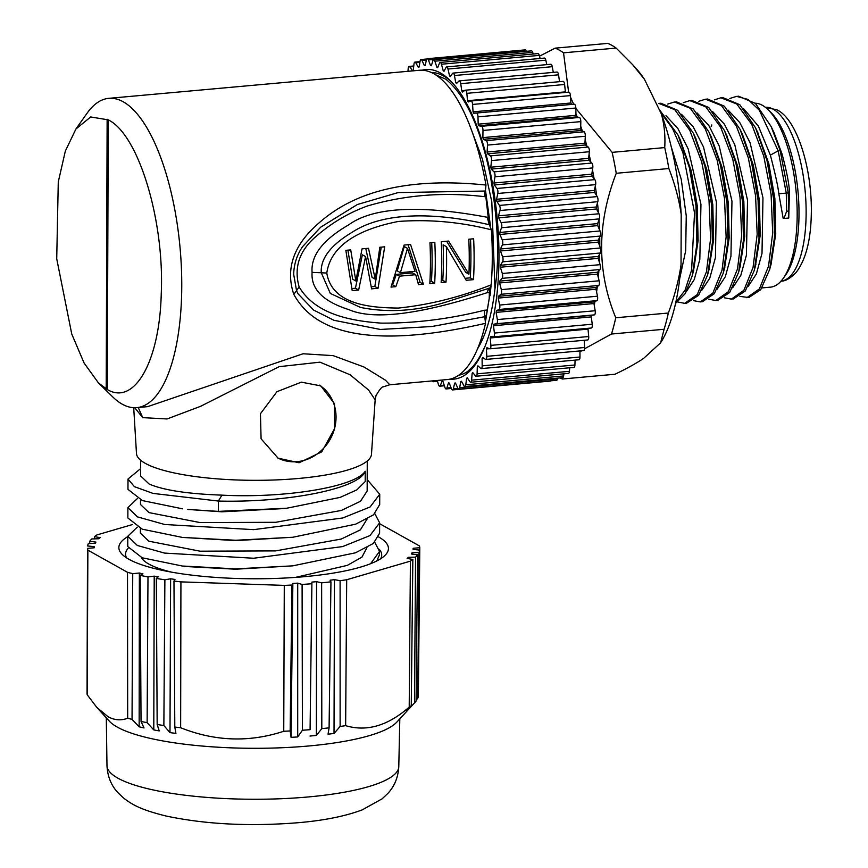 <?xml version="1.0" encoding="UTF-8"?>
<svg xmlns="http://www.w3.org/2000/svg" width="868" height="868" viewBox="0 0 868 868"><rect width="100%" height="100%" fill="white"/><g stroke="black" fill="none" stroke-linecap="round" stroke-linejoin="round"><path stroke-width="1.3" d="M539.484 56.192L555.162 48.152L607.763 43.4A167.86 62.225 -95.2 0 1 616.139 48.076L632.685 64.699L644.49 79.368L661.416 114.055A152.779 56.637 84.8 0 1 681.206 214.472C679.047 199.466 674.924 184.157 668.848 168.533A167.86 62.225 84.8 0 0 664.725 147.593C665.42 135.831 664.313 124.645 661.416 114.055M632.685 64.699L636.678 69.158A152.779 56.637 84.8 0 1 644.49 79.368M562.28 377.743L562.41 379.001L615 374.249C626.696 368.629 636.201 363.366 643.514 358.473L660.624 342.795L664.096 329.276A167.86 62.225 84.8 0 0 668.349 313.022C674.566 296.183 678.798 280.125 681.033 264.827A152.779 56.637 84.8 0 1 661.308 341.699A152.779 56.637 84.8 0 1 661.156 341.949M681.206 214.472L681.033 264.827M671.268 146.887L681.239 179.296L686.252 215.904L685.687 250.733L679.742 278.411M693.478 271.142L698.122 240.566L697.254 205.792L691.188 170.681L679.926 139.097M665.984 115.726L677.843 128.442L688.172 148.873L700.953 204.381L699.825 259.413L694.237 279.594L686.067 292.017M708.744 270.642L713.626 239.677L712.802 204.598L706.726 169.314L695.301 137.383M681.51 114.316L693.217 126.815L703.514 147.007L716.382 202.016L715.438 257.546L709.785 278.151L701.594 290.606M697.037 112.916L708.852 125.556L719.214 146.03L731.963 201.192L730.943 256.277L725.322 276.729L717.12 289.207M724.563 268.223L729.174 237.832L728.285 202.711L722.241 167.904L710.925 136.178M755.355 266.346L760.216 235.271L759.381 200.389L753.337 165.267L742.465 134.366M728.1 110.106L739.807 122.605L750.093 142.786L762.961 197.828L762.006 253.369L756.364 273.952L748.173 286.397M740.046 266.986L744.69 236.595L743.843 201.636L737.735 166.374L726.158 134.182M712.574 111.516L724.433 124.243L734.773 144.717L747.543 200.248L746.404 255.225L740.816 275.384L732.646 287.807M738.581 96.196L755.453 103.411L771.142 126.565L780.202 150.652L788.285 192.935L788.741 218.031L789.413 192.826C789.446 185.643 787.005 172.721 782.079 154.059L773.876 132.316M743.626 108.706L758.372 126.11L770.361 155.122C775.254 173.795 778.075 186.674 778.824 193.781L783.153 218.313L783.967 218.454L786.658 211.249L788.676 211.065M771.044 264.349L775.742 233.883L774.874 198.577L768.798 163.585L757.221 131.393M761.963 287.916L770.404 287.156A92.323 34.221 -95.2 0 0 783.316 278.281A92.323 34.221 -95.2 0 0 796.173 192.121A92.323 34.221 -95.2 0 0 768.082 109.672A92.323 34.221 -95.2 0 0 762.408 105.31A92.323 34.221 -95.2 0 0 755.225 103.205M660.559 112.297L672.635 128.681L682.899 152.562L694.541 212.899L691.601 270.111L684.993 290.368L675.825 302.183M686.686 303.149L698.631 295.304L707.604 274.939L712.411 242.747L711.51 204.512L704.87 166.081L693.38 133.303L677.702 110.323L660.863 103.227L658.845 103.411L674.751 109.672L689.767 130.265L701.735 162.034L709.004 200.117L710.588 238.689L706.422 271.868L697.264 294.577L684.668 303.333L677.821 302.01M667.763 104.073L674.382 102.001L690.255 108.25L705.25 128.779L717.218 160.461L724.498 198.468L726.136 236.997L722.013 270.198L712.91 292.993L700.367 301.912L693.348 300.61M658.996 109.097L678.016 135.061L689.409 167.719L695.984 205.944L696.895 243.962L692.165 276.035L684.982 293.894L675.564 303.333M676.4 101.816L693.315 109.01L709.058 132.229L720.451 164.887L727.037 203.123L727.948 241.152L723.218 273.236L714.288 293.72L702.386 301.728M691.839 100.428L708.744 107.513L724.498 130.623L735.966 163.412L742.574 201.832L743.464 240.024L738.657 272.172L729.695 292.483L717.793 300.339L715.774 300.512M707.55 99.006L724.4 106.222L740.078 129.343L751.493 162.023L758.09 200.291L759.012 238.353L754.259 270.458L745.308 290.954L733.373 298.928M722.881 97.617L739.786 104.692L755.529 127.78L767.008 160.569L773.627 198.989L774.516 237.203L769.71 269.362L760.748 289.673L748.834 297.529L739.937 296.4M788.741 218.031L783.967 218.454M729.869 98.464L736.563 96.381L747.999 99.419L759.294 110.171L778.184 150.837L786.267 193.119L786.658 211.249M683.29 102.674L689.81 100.612L705.717 106.797L720.744 127.325L732.744 159.05L740.035 197.123L741.652 235.727L737.496 268.95L728.36 291.702L715.774 300.523L708.874 299.21M698.816 101.274L705.532 99.191L721.406 105.527L736.379 126.131L748.325 157.857L755.583 195.875L757.178 234.382L753.033 267.528L743.909 290.259L731.355 299.113L724.411 297.8M714.342 99.863L720.863 97.802L736.769 103.986L751.796 124.515L763.797 156.251L771.088 194.334L772.704 232.939L768.549 266.151L759.402 288.914L746.816 297.713M783.316 278.281L785.649 274.982A88.97 32.984 -95.2 0 0 798.039 191.958A88.97 32.984 -95.2 0 0 770.968 112.493L768.082 109.672M555.162 48.152A167.86 62.225 84.8 0 1 563.538 52.829L616.139 48.076M575.82 108.402L612.124 152.356L664.725 147.593M612.124 152.356A167.86 62.225 84.8 0 1 616.247 173.285L668.848 168.533M616.247 173.285C596.924 223.184 596.761 271.348 615.748 317.775L668.349 313.022M615.748 317.775A167.86 62.225 84.8 0 1 611.495 334.028L664.096 329.276M562.41 379.001A167.86 62.225 84.8 0 1 560.001 377.949M563.538 52.829L568.616 92.138M570.504 97.183L573.661 104.236M611.495 334.028L584.565 348.773M581.582 350.77L579.943 351.92M571.035 103.357A149.036 55.248 84.8 0 1 571.556 104.41M575.961 114.023A149.036 55.248 84.8 0 1 577.198 117.017M580.735 126.327A149.036 55.248 84.8 0 1 582.341 130.992M585.119 139.824A149.036 55.248 84.8 0 1 586.909 146.084M589.057 154.395A149.036 55.248 84.8 0 1 590.837 162.045M592.475 169.889A149.036 55.248 84.8 0 1 594.081 178.645M595.296 186.121A149.036 55.248 84.8 0 1 596.62 195.615M597.477 202.884A149.036 55.248 84.8 0 1 598.421 212.693M598.963 219.973A149.036 55.248 84.8 0 1 599.473 229.662M599.712 237.138A149.036 55.248 84.8 0 1 599.799 246.262M599.69 254.14A149.036 55.248 84.8 0 1 599.397 262.299M598.887 270.707A149.036 55.248 84.8 0 1 598.312 277.565M597.314 286.592A149.036 55.248 84.8 0 1 596.576 291.908M594.949 301.543A149.036 55.248 84.8 0 1 594.233 305.167M591.857 315.312A149.036 55.248 84.8 0 1 591.336 317.221M493.61 336.838L591.238 328.017A3.353 1.248 -95.2 0 0 591.336 328.017A3.353 1.248 -95.2 0 0 592.236 324.231L591.292 316.896A159.473 59.111 -95.2 0 0 591.65 315.344L594.363 314.867A3.353 1.248 -95.2 0 0 595.177 310.733L593.962 303.55A159.473 59.111 -95.2 0 0 594.244 301.88L596.869 300.632A3.353 1.248 -95.2 0 0 597.488 296.205L596.012 289.25A159.473 59.111 -95.2 0 0 596.218 287.46L598.725 285.464A3.353 1.248 -95.2 0 0 599.148 280.787L597.434 274.125A159.473 59.111 -95.2 0 0 597.553 272.259L599.907 269.525A3.353 1.248 -95.2 0 0 600.124 264.664L598.182 258.371A159.473 59.111 -95.2 0 0 598.236 256.44L600.406 253A3.353 1.248 -95.2 0 0 600.428 247.988L598.28 242.139A159.473 59.111 -95.2 0 0 598.247 240.165L600.233 236.063A3.353 1.248 -95.2 0 0 600.038 230.964L597.716 225.615A159.473 59.111 -95.2 0 0 597.607 223.618L599.365 218.888A3.353 1.248 -95.2 0 0 598.974 213.767L596.49 208.982A159.473 59.111 -95.2 0 0 596.305 206.985L597.813 201.691A3.353 1.248 -95.2 0 0 597.227 196.591L594.623 192.425A159.473 59.111 -95.2 0 0 594.363 190.439L595.622 184.634A3.353 1.248 -95.2 0 0 594.84 179.622L592.139 176.117A159.473 59.111 -95.2 0 0 591.792 174.175L592.779 167.925A3.353 1.248 -95.2 0 0 591.824 163.043L589.046 160.233A159.473 59.111 -95.2 0 0 588.634 158.367L589.339 151.737A3.353 1.248 -95.2 0 0 588.211 147.039L585.401 144.967A159.473 59.111 -95.2 0 0 584.923 143.177L585.336 136.243A3.353 1.248 -95.2 0 0 584.045 131.784L581.224 130.471A159.473 59.111 -95.2 0 0 580.692 128.779L580.811 121.618A3.353 1.248 -95.2 0 0 579.368 117.451L576.58 116.898A159.473 59.111 -95.2 0 0 575.983 115.335L575.82 108.023A3.353 1.248 -95.2 0 0 574.247 104.193L571.502 104.41A159.473 59.111 -95.2 0 0 570.862 102.988L570.395 95.599A3.353 1.248 -95.2 0 0 568.844 92.117A3.353 1.248 -95.2 0 0 568.714 92.149L471.15 100.97M565.665 92.409A159.473 59.111 -95.2 0 0 565.383 91.867L564.623 84.489A3.353 1.248 -95.2 0 0 563.093 81.364A3.353 1.248 -95.2 0 0 562.844 81.462M559.534 81.69L558.558 74.822A3.353 1.248 -95.2 0 0 557.072 72.044L459.248 80.876A3.353 1.248 84.8 0 1 460.734 83.664L461.776 90.945A159.473 59.111 84.8 0 1 462.481 92.051L465.031 90.294A3.353 1.248 84.8 0 1 465.27 90.207A3.353 1.248 84.8 0 1 466.81 93.332L467.559 100.71A159.473 59.111 84.8 0 1 468.243 101.979L470.901 100.992A3.353 1.248 84.8 0 1 471.02 100.959A3.353 1.248 84.8 0 1 472.583 104.442L473.049 111.831A159.473 59.111 84.8 0 1 473.678 113.252L476.423 113.035A3.353 1.248 84.8 0 1 477.997 116.855L478.17 124.178A159.473 59.111 84.8 0 1 478.756 125.741L481.556 126.294A3.353 1.248 84.8 0 1 482.988 130.46L482.868 137.621A159.473 59.111 84.8 0 1 483.4 139.303L486.221 140.627A3.353 1.248 84.8 0 1 487.523 145.086L487.1 152.019A159.473 59.111 84.8 0 1 487.577 153.81L490.387 155.882A3.353 1.248 84.8 0 1 491.527 160.58L490.811 167.209A159.473 59.111 84.8 0 1 491.223 169.076L494 171.886A3.353 1.248 84.8 0 1 494.966 176.768L493.968 183.018A159.473 59.111 84.8 0 1 494.315 184.96L497.017 188.464A3.353 1.248 84.8 0 1 497.798 193.477L496.539 199.282A159.473 59.111 84.8 0 1 496.8 201.267L499.415 205.434A3.353 1.248 84.8 0 1 500.001 210.533L498.482 215.828A159.473 59.111 84.8 0 1 498.677 217.825L501.151 222.609A3.353 1.248 84.8 0 1 501.541 227.731L499.784 232.461A159.473 59.111 84.8 0 1 499.892 234.458L502.225 239.807A3.353 1.248 84.8 0 1 502.409 244.895L500.435 249.007A159.473 59.111 84.8 0 1 500.467 250.982L502.605 256.83A3.353 1.248 84.8 0 1 502.594 261.843L500.413 265.272A159.473 59.111 84.8 0 1 500.369 267.214L502.312 273.496A3.353 1.248 84.8 0 1 502.084 278.368L499.729 281.102A159.473 59.111 84.8 0 1 499.61 282.968L501.324 289.63A3.353 1.248 84.8 0 1 500.901 294.306L498.395 296.303A159.473 59.111 84.8 0 1 498.199 298.082L499.664 305.048A3.353 1.248 84.8 0 1 499.046 309.475L496.42 310.722A159.473 59.111 84.8 0 1 496.138 312.393L497.353 319.576A3.353 1.248 84.8 0 1 496.55 323.71L493.827 324.187A159.473 59.111 84.8 0 1 493.48 325.739L494.413 333.062A3.353 1.248 84.8 0 1 493.512 336.86A3.353 1.248 84.8 0 1 493.425 336.86L490.637 336.567A159.473 59.111 84.8 0 1 490.225 337.967L490.876 345.366A3.353 1.248 84.8 0 1 489.943 348.806A3.353 1.248 84.8 0 1 489.715 348.773L486.905 347.71A159.473 59.111 84.8 0 1 486.416 348.958L486.785 356.336A3.353 1.248 84.8 0 1 485.82 359.428A3.353 1.248 84.8 0 1 485.462 359.319L482.641 357.497A159.473 59.111 84.8 0 1 482.098 358.582L482.174 365.862A3.353 1.248 84.8 0 1 481.197 368.607A3.353 1.248 84.8 0 1 480.709 368.401L477.921 365.829A159.473 59.111 84.8 0 1 477.324 366.73L477.096 373.826A3.353 1.248 84.8 0 1 476.131 376.235A3.353 1.248 84.8 0 1 475.501 375.887L472.778 372.611A159.473 59.111 84.8 0 1 472.127 373.327L471.617 380.162A3.353 1.248 84.8 0 1 470.662 382.235A3.353 1.248 84.8 0 1 469.913 381.725L467.277 377.775A159.473 59.111 84.8 0 1 466.593 378.285L465.791 384.795A3.353 1.248 84.8 0 1 464.868 386.553A3.353 1.248 84.8 0 1 464 385.837L461.472 381.247A159.473 59.111 84.8 0 1 460.756 381.551L459.682 387.66A3.353 1.248 84.8 0 1 458.803 389.124A3.353 1.248 84.8 0 1 457.816 388.17L455.44 383.005A159.473 59.111 84.8 0 1 454.691 383.103L453.346 388.745A3.353 1.248 84.8 0 1 452.532 389.927A3.353 1.248 84.8 0 1 451.436 388.712L449.223 383.027A159.473 59.111 84.8 0 1 448.474 382.907L446.879 388.018A3.353 1.248 84.8 0 1 446.13 388.951A3.353 1.248 84.8 0 1 444.926 387.454L442.919 381.312A159.473 59.111 84.8 0 1 442.159 380.987L440.326 385.511A3.353 1.248 84.8 0 1 439.653 386.206A3.353 1.248 84.8 0 1 438.373 384.416L437.288 380.466M553.307 72.38L552.265 66.695A3.353 1.248 -95.2 0 0 550.833 64.254L453.009 73.096A3.353 1.248 84.8 0 1 454.441 75.527L455.743 82.644A159.473 59.111 84.8 0 1 456.481 83.567L458.89 81.071A3.353 1.248 84.8 0 1 459.248 80.876M546.807 64.612L545.809 60.185A3.353 1.248 -95.2 0 0 544.442 58.08L446.619 66.923A3.353 1.248 84.8 0 1 447.986 69.028L449.548 75.907A159.473 59.111 84.8 0 1 450.297 76.634L452.532 73.422A3.353 1.248 84.8 0 1 453.009 73.096M540.113 58.471L539.267 55.389A3.353 1.248 -95.2 0 0 537.976 53.599L440.152 62.442A3.353 1.248 84.8 0 1 441.443 64.232L443.233 70.775A159.473 59.111 84.8 0 1 444.004 71.306L446.043 67.422A3.353 1.248 84.8 0 1 446.619 66.923M533.256 54.033L532.702 52.351A3.353 1.248 -95.2 0 0 531.509 50.865L433.685 59.697A3.353 1.248 84.8 0 1 434.879 61.183L436.897 67.335A159.473 59.111 84.8 0 1 437.656 67.661L439.49 63.136A3.353 1.248 84.8 0 1 440.152 62.442M526.29 51.331L526.192 51.093A3.353 1.248 -95.2 0 0 525.097 49.888L427.284 58.72A3.353 1.248 84.8 0 1 428.38 59.935L430.582 65.621A159.473 59.111 84.8 0 1 431.342 65.74L432.937 60.63A3.353 1.248 84.8 0 1 433.685 59.697M452.532 389.927L550.355 381.085A3.353 1.248 -95.2 0 0 550.789 380.802M458.803 389.124L556.627 380.282A3.353 1.248 -95.2 0 0 557.495 378.817L557.614 378.166M464.868 386.553L562.692 377.71A3.353 1.248 -95.2 0 0 563.614 375.952L563.875 373.815M470.662 382.235L568.486 373.403A3.353 1.248 -95.2 0 0 569.441 371.32L569.701 367.782M476.131 376.235L573.954 367.392A3.353 1.248 -95.2 0 0 574.92 364.994L575.072 360.122M481.197 368.607L579.021 359.764A3.353 1.248 -95.2 0 0 579.987 357.019L579.933 350.922M583.285 350.488A3.353 1.248 -95.2 0 0 583.643 350.585A3.353 1.248 -95.2 0 0 584.598 347.493L584.24 340.278M587.538 339.93A3.353 1.248 -95.2 0 0 587.755 339.963A3.353 1.248 -95.2 0 0 588.699 336.524L588.037 329.135A159.473 59.111 -95.2 0 0 588.298 328.288M598.28 242.139L500.467 250.982M500.435 249.007L598.247 240.165M434.011 380.759L433.761 381.226A3.353 1.248 84.8 0 1 433.186 381.725A3.353 1.248 84.8 0 1 432.275 380.922M407.982 71.306L408.199 68.485A3.353 1.248 84.8 0 1 409.143 66.413A3.353 1.248 84.8 0 1 409.891 66.923L412.539 70.872A159.473 59.111 84.8 0 1 413.222 70.362L414.025 63.852A3.353 1.248 84.8 0 1 414.947 62.095A3.353 1.248 84.8 0 1 415.815 62.811L418.333 67.4A159.473 59.111 84.8 0 1 419.049 67.096L420.134 60.988A3.353 1.248 84.8 0 1 421.013 59.523A3.353 1.248 84.8 0 1 422 60.478L424.376 65.642A159.473 59.111 84.8 0 1 425.114 65.545L426.459 59.903A3.353 1.248 84.8 0 1 427.284 58.72M422.098 70.21A155.437 57.624 84.8 0 1 440.434 72.977A155.437 57.624 84.8 0 1 449.982 80.312A155.437 57.624 84.8 0 1 489.65 332.737A155.437 57.624 84.8 0 1 475.642 364.202A155.437 57.624 84.8 0 1 450.015 379.132M499.784 232.461L597.607 223.618M597.716 225.615L499.892 234.458M596.49 208.982L498.677 217.825M498.482 215.828L596.305 206.985M594.623 192.425L496.8 201.267M496.539 199.282L594.363 190.439M592.139 176.117L494.315 184.96M493.968 183.018L591.792 174.175M589.046 160.233L491.223 169.076M490.811 167.209L588.634 158.367M585.401 144.967L487.577 153.81M487.1 152.019L584.923 143.177M581.224 130.471L483.4 139.303M482.868 137.621L580.692 128.779M576.58 116.898L478.756 125.741M478.17 124.178L575.983 115.335M571.502 104.41L473.678 113.252M473.049 111.831L570.862 102.988M467.559 100.71L565.383 91.867M461.776 90.945L464.434 90.706M455.743 82.644L457.523 82.493M449.548 75.907L450.893 75.776M443.233 70.775L444.329 70.677M436.897 67.335L437.819 67.259M430.582 65.621L431.396 65.545M455.45 383.038L454.691 383.103M461.602 381.475L460.756 381.551M467.559 378.198L466.593 378.285M473.277 373.218L472.127 373.327M478.756 366.6L477.324 366.73M484.04 358.408L482.098 358.582M489.476 348.686L486.416 348.958M588.037 329.135L490.225 337.967M591.292 316.896L493.48 325.739M493.827 324.187L591.65 315.344M593.962 303.55L496.138 312.393M496.42 310.722L594.244 301.88M596.012 289.25L498.199 298.082M498.395 296.303L596.218 287.46M597.434 274.125L499.61 282.968M499.729 281.102L597.553 272.259M598.182 258.371L500.369 267.214M500.413 265.272L598.236 256.44M451.436 81.776A152.084 56.377 84.8 0 0 443.526 75.972A152.084 56.377 -95.2 0 0 431.331 72.489M458.695 375.236A152.084 56.377 -95.2 0 0 467.592 371.471M484.865 346.755L482.217 352.007C477.834 360.871 472.962 367.348 467.613 371.45L476.391 363.117M435.508 74.757L445.783 79.162C465.465 95.285 480.286 127.325 490.246 175.271C498.113 221.264 499.675 259.12 494.955 288.849A141.842 52.579 84.8 0 1 477.552 348.762M482.217 352.007L481.686 353.884M134.735 407.721L142.721 417.638L167.068 418.962L200.443 406.376L279.127 366.676L319.988 362.162L350.075 374.77L368.585 390.047L375.15 399.822L375.985 395.7C379.598 389.493 382.007 386.542 383.233 386.857L389.765 384.763L447.259 379.566A155.274 57.559 -95.2 0 0 485.516 323.33C346.343 355.001 308.466 320.607 293.807 294.382L299.156 287.004C315.388 313.966 349.435 320.813 380.987 323.113C414.579 323.363 449.027 319.088 484.311 310.277L484.713 316.06L486.254 315.919L485.613 319.218M486.254 315.919L489.216 298.483L489.509 288.122M485.711 320.249L489.216 298.483M435.801 74.941L445.783 79.162M469.002 123.495L482.489 159.408L491.809 201.81L494.955 288.849M485.537 190.786L490.453 225.788M491.028 286.06L490.062 295.717M489.823 224.855C420.188 208.656 376.419 216.382 352.56 232.016C330.751 245.015 320.314 258.61 321.279 272.78L330.328 293.438L360.448 307.413C389.374 313.229 419.352 310.983 450.405 300.675L489.899 287.992L491.201 284.823A155.274 57.559 -95.2 0 0 491.396 229.825L488.944 223.618L485.82 196.591L484.778 192.392L484.702 196.7C444.188 191.85 405.15 194.931 367.587 205.933C349.251 212.53 332.498 222.327 317.319 235.347C299.579 249.854 293.525 267.073 299.156 287.004M320.531 227.286L357.356 204.522L398.086 192.588L485.375 191.025L485.982 185.047A155.274 57.559 -95.2 0 0 433.805 73.737A155.274 57.559 -95.2 0 0 419.309 70.275L108.76 98.344A155.274 57.559 84.8 0 1 123.267 101.806A155.274 57.559 84.8 0 1 181.358 266.986A155.274 57.559 84.8 0 1 136.721 407.635A155.274 57.559 84.8 0 1 122.214 404.173A155.274 57.559 84.8 0 1 112.677 396.85L98.399 382.864L84.12 363.074L71.762 334.061L56.724 258.772L58.275 181.944L65.328 151.13L75.896 129.039L90.673 116.963L108.25 119.86C138.435 134.28 164.616 220.309 161.242 293.926C159.593 361.381 134.54 405.823 107.306 389.548L98.399 382.864M484.778 192.392L485.375 191.025M491.201 284.823C460.311 297.106 429.367 304.852 398.347 308.064C370.766 307.782 331.869 304.874 326.791 273.029L312.089 272.378C310.69 255.648 322.874 239.818 348.643 224.877C373.077 207.148 419.277 204.598 487.252 217.26L488.944 223.618M312.089 272.378C310.852 289.055 323.102 301.467 348.838 309.616C373.24 320.325 419.287 314.693 486.981 292.722L488.858 288.187M326.791 273.029C331.63 239.535 370.875 226.798 398.455 221.448C429.53 219.192 460.507 221.98 491.396 229.825M350.715 249.897L355.847 280.972L362.032 248.866L368.499 248.281L375.247 279.214L379.826 247.261L384.676 246.827L378.068 288.263L371.591 288.849L365.58 256.592L358.658 290.021L352.191 290.606L345.855 250.331L350.715 249.897M410.553 244.483L423.356 284.172L418.495 284.617L415.718 274.7L399.54 276.165L395.851 286.657L391.001 287.102L404.087 245.069L410.553 244.483M434.814 242.291A155.274 57.559 84.8 0 1 434.673 283.152L429.823 283.586A155.274 57.559 -95.2 0 0 429.964 242.725L434.814 242.291M441.139 282.567A155.274 57.559 -95.2 0 0 441.291 241.705L448.561 241.054L468.937 274.147A155.274 57.559 -95.2 0 0 468.785 239.221L473.635 238.787A155.274 57.559 84.8 0 1 473.494 279.648L466.214 280.299L446.358 246.62A155.274 57.559 84.8 0 1 446 282.133L441.139 282.567M347.905 250.147L352.647 279.181L355.847 280.972M365.797 248.53L372.057 277.424L375.247 279.214M381.236 247.13L374.846 286.473L378.068 288.263M374.846 286.473L371.287 286.787M358.658 290.021L355.435 288.219L362.379 254.801L365.58 256.592M355.435 288.219L351.963 288.534M408.079 244.711L420.134 282.371L423.356 284.172M420.134 282.371L417.942 282.577M399.54 276.165L396.34 274.375L412.517 272.921L415.718 274.7M396.34 274.375L392.64 284.856L395.851 286.657M392.64 284.856L391.804 284.932M407.483 248.346L404.271 246.555L397.24 270.87L400.43 272.661L407.483 248.346L414.991 271.337L400.43 272.661M431.7 242.573A146.876 54.445 -95.2 0 1 431.45 281.351L434.673 283.152M431.45 281.351L429.942 281.492M446 282.133L442.778 280.331L441.259 280.462M446.619 241.228L465.736 272.357L468.937 274.147M470.51 239.069A146.876 54.445 -95.2 0 1 470.272 277.847L473.494 279.648M470.272 277.847L465.107 278.313M442.778 280.331A146.876 54.445 -95.2 0 0 443.157 244.83L446.358 246.62M485.516 323.33L484.713 316.06M484.941 316.679L431.863 326.52L380.358 329.46L333.92 320.281L313.565 310.028L298.028 293.796M298.017 293.785L296.606 290.91M293.807 294.382C286.874 273.811 289.619 249.55 316.158 225.517C341.797 201.636 388.484 175.032 485.982 185.047M389.765 384.763L385.403 380.162L363.996 367.001L333.138 355.63L303.073 353.764L147.625 406.647L136.721 407.635M75.896 129.039L87.05 113.263A155.274 57.559 84.8 0 1 108.76 98.344M133.705 407.689L136.482 453.508A117.505 26.799 0.2 0 0 145.292 463.349A117.505 26.799 0.2 0 0 275.84 479.928A117.505 26.799 0.2 0 0 371.471 454.333L375.16 399.822M299.069 462.763L321.757 451.837L334.603 428.597L334.495 403.685L320.769 385.88L301.348 382.159L276.935 391.707L260.443 413.732L261.084 438.817L278.118 458.195L299.069 462.763M319.283 385.099A41.968 37.78 -60.8 0 1 334.267 429.53A41.968 37.78 -60.8 0 1 297.095 461.657A41.968 37.78 -60.8 0 1 277.434 457.794M221.948 495.14L218.389 501.053C287.416 502.832 359.374 488.695 365.233 471.248C354.99 487.252 283.424 498.449 221.948 495.14C187.727 493.914 163.444 490.203 149.101 484.008L140.594 475.914L140.649 460.235M367.262 461.027L367.153 491.006L360.491 501.259L341.33 510.449L275.72 522.297L200.161 522.59L149.003 512.608L140.497 504.514L140.507 499.87M367.055 519.075L360.383 529.86L341.233 539.05L275.623 550.898L200.063 551.191L148.895 541.209L140.388 533.115L140.41 528.482M365.233 471.248L365.2 481.577L356.9 489.845L340.147 497.386L286.7 508.236L218.345 511.382L221.893 511.816L283.738 508.583M187.694 509.429L221.893 511.816M127.9 507.65L127.856 517.979L142.298 529.187L182.388 537.422L235.803 540.612L292.896 537.238M366.958 547.675L361.923 557.137L347.352 565.361L295.402 577.404M187.238 566.598L235.716 569.213L292.755 565.849M171.994 572.229A113.307 25.845 -179.8 0 1 141.202 557.419M370.603 563.701L379.533 551.408L374.737 542.272M137.274 527.136L127.791 536.25L137.35 545.484L164.573 553.09L253.63 558.243L342.632 546.58L369.963 535.589L379.631 522.84L374.835 513.672M137.372 498.536L127.9 507.639L137.459 516.883L164.768 524.511L253.684 529.643L342.795 517.968L370.126 506.955L379.728 494.228L367.197 479.613M140.616 468.622L127.997 479.038L134.41 486.666L153.028 493.404L218.389 501.053L218.345 511.382L187.803 509.44M128.095 548.359A128.084 29.208 0.2 0 0 126.598 557.885M380.629 558.775A128.084 29.208 0.2 0 0 379.294 549.346M379.522 554.76L376.755 560.967M127.791 536.25L127.759 546.58L142.2 557.788L182.269 566.012L235.673 568.865L292.776 565.849L355.5 552.797L373.381 543.444L379.598 533.18L379.631 522.84M182.388 537.422L235.716 540.265L292.841 537.249L355.685 524.163L373.533 514.811L379.696 504.558L379.739 494.228M127.997 479.038L127.965 489.368L142.417 500.586L182.53 508.822M378.741 536.999A134.79 30.738 -179.8 0 1 384.665 555.694A134.79 30.738 -179.8 0 1 263.926 578.717A134.79 30.738 -179.8 0 1 128.963 559.307A134.79 30.738 -179.8 0 1 122.583 554.782A134.79 30.738 -179.8 0 1 127.791 536.619M413.135 548.283L413.092 549.433L413.135 548.283L419.786 547.697A166.189 37.899 -179.8 0 0 419.418 545.907L379.783 523.784A166.189 37.899 -179.8 0 0 379.631 523.74M413.092 549.433L419.7 550.095A166.189 37.899 -179.8 0 1 418.962 552.449L412.029 552.84L411.356 553.979L417.562 554.826A166.189 37.899 -179.8 0 1 415.544 557.126L408.427 557.321L407.135 558.428L412.842 559.448A166.189 37.899 -179.8 0 1 410.412 561.129L346.69 579.748A166.189 37.899 -179.8 0 1 340.104 580.692L334.451 579.661L330.068 580.215L330.947 581.842A166.189 37.899 -179.8 0 1 321.637 582.84L316.57 581.668L311.916 582.092L311.894 583.719A166.189 37.899 -179.8 0 1 302.097 584.446L297.713 583.144L292.852 583.426L291.93 585.043A166.189 37.899 -179.8 0 1 284.281 585.39L180.924 581.875A166.189 37.899 -179.8 0 1 173.969 581.028L174.967 579.412L170.616 578.815L164.887 579.781A166.189 37.899 -179.8 0 1 156.316 578.435L158.193 576.862L154.211 576.146L147.983 576.938A166.189 37.899 -179.8 0 1 140.204 575.354L142.938 573.856L139.368 573.032L132.739 573.639A166.189 37.899 -179.8 0 1 127.509 572.294L87.874 550.16A166.189 37.899 -179.8 0 1 87.516 548.381L94.167 547.784L94.211 546.634L87.592 545.983A166.189 37.899 -179.8 0 1 88.33 543.628L95.274 543.227L95.936 542.099L89.74 541.252A166.189 37.899 -179.8 0 1 91.758 538.941L98.876 538.746L100.167 537.639L94.46 536.63A166.189 37.899 -179.8 0 1 96.88 534.938L132.554 524.522M418.387 693.586L419.786 547.697M94.46 536.63L94.46 538.865M89.74 541.252L89.73 543.542M87.874 550.16L87.223 694.78A166.189 37.899 0.2 0 1 87.039 693.868L87.516 548.381M87.223 694.78L96.771 707.355L107.925 716.621C114.305 720.223 120.891 720.765 127.683 718.248L127.509 572.294M132.739 573.639L132.044 719.377A165.397 37.725 -179.8 0 1 127.683 718.248M132.044 719.377L139.151 726.82L139.368 573.032M139.151 726.82L144.023 727.937L141.039 721.449L140.204 575.354M147.983 576.938L147.126 722.686A165.397 37.725 -179.8 0 1 141.039 721.449M147.126 722.686L153.788 729.923L154.211 576.146M153.788 729.923L159.235 730.91L157.162 724.487L156.316 578.435M164.887 579.781L163.868 725.539A165.397 37.725 -179.8 0 1 157.162 724.487M163.868 725.539L169.987 732.603L170.616 578.815M169.987 732.603L175.922 733.417L174.804 727.048L173.969 581.028M180.924 581.875L180.642 727.742A165.397 37.725 -179.8 0 1 174.804 727.048M180.642 727.742C214.982 741.413 249.344 742.585 283.749 731.257L284.281 585.39M291.93 585.043L290.162 730.965A165.397 37.725 -179.8 0 1 283.749 731.257M290.162 730.965L291.062 737.333L292.852 583.426M291.062 737.333L297.702 736.943L297.713 583.144M297.702 736.943L302.411 730.248L302.097 584.446M311.894 583.719L310.082 729.684A165.397 37.725 -179.8 0 1 302.411 730.248M310.082 729.684L311.916 582.092M309.995 736.031L316.364 735.456L316.57 581.668M316.364 735.456L321.811 728.621L321.637 582.84M330.947 581.842L329.091 727.84A165.397 37.725 -179.8 0 1 321.811 728.621M329.091 727.84L328.039 734.198L334.028 733.449L334.451 579.661M334.028 733.449L340.126 726.451L340.104 580.692M346.69 579.748L345.638 725.659A165.397 37.725 -179.8 0 1 340.126 726.451M345.638 725.659C366.73 731.974 387.92 725.778 409.208 707.084L410.412 561.129M412.842 559.448L411.258 705.673A165.397 37.725 -179.8 0 1 409.208 707.084M411.258 705.673L406.799 710.718M408.416 558.656L408.427 557.321M406.788 711.196L414.513 702.885L415.544 557.126M417.562 554.826L416.087 701.084A165.397 37.725 -179.8 0 1 415.012 702.353A165.397 37.725 -179.8 0 1 414.513 702.885M412.018 554.066L412.029 552.84M416.097 700.129L417.779 698.219L418.962 552.449M419.7 550.095L418.354 696.386A165.397 37.725 -179.8 0 1 417.779 698.219M97.118 707.735L109.325 721.156A146.822 33.483 0.2 0 0 117.256 727.08A146.822 33.483 0.2 0 0 308.856 745.97A146.822 33.483 0.2 0 0 396.763 722.154L415.012 702.353M782.079 154.059L780.202 150.652L778.184 150.837L770.361 155.122M789.413 192.826L778.824 193.781M765.337 107.274A87.288 32.355 84.8 0 1 772.889 109.032A87.288 32.355 84.8 0 1 773.258 109.238A87.288 32.355 84.8 0 1 805.895 201.767A87.288 32.355 84.8 0 1 781.059 281.134M600.233 236.063L502.409 244.895M502.225 239.807L600.038 230.964M599.365 218.888L501.541 227.731M501.151 222.609L598.974 213.767M597.813 201.691L500.001 210.533M499.415 205.434L597.227 196.591M595.622 184.634L497.798 193.477M497.017 188.464L594.84 179.622M592.779 167.925L494.966 176.768M494 171.886L591.824 163.043M589.339 151.737L491.527 160.58M490.387 155.882L588.211 147.039M585.336 136.243L487.523 145.086M486.221 140.627L584.045 131.784M580.811 121.618L482.988 130.46M481.556 126.294L579.368 117.451M575.82 108.023L477.997 116.855M476.423 113.035L574.247 104.193M570.395 95.599L472.583 104.442M564.623 84.489L466.81 93.332M558.558 74.822L460.734 83.664M552.265 66.695L454.441 75.527M545.809 60.185L447.986 69.028M539.267 55.389L441.443 64.232M532.702 52.351L434.879 61.183M526.192 51.093L428.38 59.935M426.416 60.076L422 60.478M419.873 62.453L415.815 62.811M413.689 66.576L409.891 66.923M433.761 381.226L437.407 380.9M440.326 385.511L444.177 385.153M446.879 388.018L451.024 387.649M453.346 388.745L457.892 388.332M459.682 387.66L557.495 378.817M465.791 384.795L563.614 375.952M471.617 380.162L569.441 371.32M477.096 373.826L574.92 364.994M482.174 365.862L579.987 357.019M486.785 356.336L584.598 347.493M490.876 345.366L588.699 336.524M494.413 333.062L592.236 324.231M594.363 314.867L496.55 323.71M497.353 319.576L595.177 310.733M596.869 300.632L499.046 309.475M499.664 305.048L597.488 296.205M598.725 285.464L500.901 294.306M501.324 289.63L599.148 280.787M599.907 269.525L502.084 278.368M502.312 273.496L600.124 264.664M600.406 253L502.594 261.843M502.605 256.83L600.428 247.988M485.82 196.591L484.702 196.7M487.252 217.26L488.738 217.119M484.311 310.277L487.556 309.984M489.867 292.451L486.981 292.722M298.017 293.796L296.487 290.628M108.25 119.86L107.306 389.548M106.2 388.918L107.133 119.242M138.229 407.493L142.721 417.638M398.792 766.628C398.173 777.359 394.517 786.31 387.812 793.46L382.137 798.81L362.238 809.877C345.312 816.202 324.1 820.477 298.603 822.68C249.886 826.629 205.651 824.394 165.897 815.974C143.394 810.376 133.444 805.786 123.408 797.909L117.755 792.495C111.115 785.301 107.523 776.339 106.981 765.609A145.9 33.277 0.2 0 0 308.324 796.943A145.9 33.277 0.2 0 0 398.792 766.628L399.812 718.845M677.995 135.05L680.707 140.746M692.154 276.046L693.803 269.948M693.358 133.303L696.071 139.01M707.583 274.939L709.232 268.841M709.048 132.24L711.76 137.936M723.207 273.257L724.856 267.149M724.465 130.634L727.178 136.33M738.635 272.183L740.295 266.053M740.068 129.321L742.78 135.028M754.249 270.447L755.887 264.371M755.507 127.802L758.22 133.498M769.688 269.384L771.348 263.264M771.142 126.565L773.844 132.251M711.185 126.511L711.825 124.949M689.81 100.634L691.829 100.449M705.532 99.223L707.55 99.05M732.473 298.95L733.373 298.874M720.863 97.824L722.881 97.639M736.574 96.424L738.603 96.24M684.657 303.301L686.675 303.116M675.716 101.936L676.411 101.882M700.367 301.88L702.386 301.695M765.099 107.285L776.827 109.813C797.019 118.894 812.622 169.368 811.276 215.231C810.636 241.217 805.526 260.367 795.934 272.661C790.108 278.519 785.073 281.351 780.82 281.156M471.02 100.959L568.844 92.117M465.27 90.207L563.093 81.364M421.013 59.523L426.85 59.002M414.947 62.095L420.014 61.639M409.143 66.413L413.754 65.99M433.186 381.725L437.526 381.334M439.653 386.206L444.383 385.772M446.13 388.951L451.338 388.473M485.82 359.428L583.643 350.585M489.943 348.806L587.755 339.963M493.512 336.86L591.336 328.017M360.437 307.402L361.142 307.576M296.552 290.747L293.688 274.386C293.926 264.273 296.889 255.029 302.574 246.664L320.552 227.318M379.511 555.01L379.533 551.419M283.478 508.615L286.7 508.236M182.345 566.023L187.564 566.63M106.981 765.609L106.297 717.825"/></g></svg>
